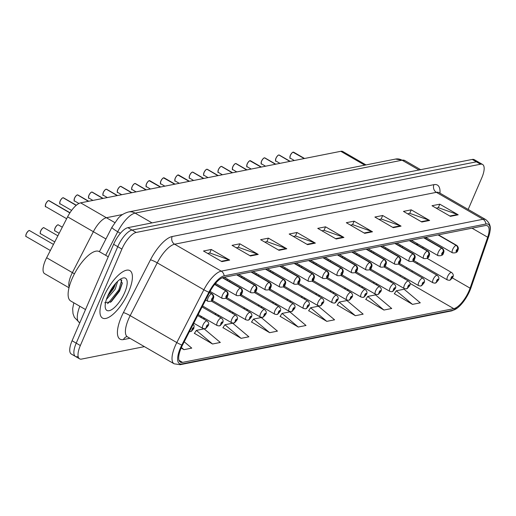 <?xml version="1.0" encoding="UTF-8"?>
<svg xmlns="http://www.w3.org/2000/svg" width="516" height="516" viewBox="0 0 516 516"><rect width="100%" height="100%" fill="white"/><g stroke="black" fill="none" stroke-linecap="round" stroke-linejoin="round"><path stroke-width="0.77" d="M69.002 287.76L44.615 273.673A17.118 6.276 -60 0 1 46.633 257.748L67.609 216.83A17.118 6.276 -60 0 1 80.644 202.852L340.792 151.304A17.118 6.276 -60 0 1 342.863 151.549L366.005 164.92M74.452 273.815L72.382 272.622A17.118 6.276 -60 0 0 69.176 287.057A17.118 6.276 -60 0 1 72.382 272.622L93.357 231.697A17.118 6.276 -60 0 1 106.393 217.72L122.576 214.514L106.393 217.72L80.644 202.852M388.116 249.634A4.283 1.567 120 0 0 388.251 249.215M386.007 247.925A4.283 1.567 120 0 0 385.284 248.783M373.732 252.485A4.283 1.567 120 0 0 373.861 252.066M371.623 250.776A4.283 1.567 120 0 0 370.894 251.634M359.342 255.336A4.283 1.567 120 0 0 359.478 254.917M357.233 253.627A4.283 1.567 120 0 0 356.511 254.485M344.959 258.187A4.283 1.567 120 0 0 345.088 257.768M342.85 256.478A4.283 1.567 120 0 0 342.121 257.336M330.569 261.038A4.283 1.567 120 0 0 330.704 260.619M328.46 259.329A4.283 1.567 120 0 0 327.737 260.187M316.185 263.889A4.283 1.567 120 0 0 316.314 263.47M314.076 262.18A4.283 1.567 120 0 0 313.347 263.037M301.796 266.733A4.283 1.567 120 0 0 301.931 266.32M299.686 265.031A4.283 1.567 120 0 0 298.964 265.888M287.412 269.584A4.283 1.567 120 0 0 287.541 269.171M285.303 267.881A4.283 1.567 120 0 0 284.574 268.739M273.022 272.435A4.283 1.567 120 0 0 273.158 272.022M270.913 270.732A4.283 1.567 120 0 0 270.19 271.59M258.639 275.286A4.283 1.567 120 0 0 258.768 274.873M256.529 273.583A4.283 1.567 120 0 0 255.801 274.441M244.249 278.137A4.283 1.567 120 0 0 244.384 277.724M242.139 276.434A4.283 1.567 120 0 0 241.417 277.286M229.865 280.988A4.283 1.567 120 0 0 229.994 280.575M227.756 279.285A4.283 1.567 120 0 0 227.027 280.136M215.475 283.839A4.283 1.567 120 0 0 215.611 283.426M402.506 246.783A4.283 1.567 120 0 0 402.635 246.371M400.397 245.074A4.283 1.567 120 0 0 399.674 245.932M46.633 257.748L72.382 272.622L93.357 231.697A17.118 6.276 -60 0 1 106.393 217.72L114.758 222.551M416.676 244.59L417.044 243.526M128.652 291.85A27.393 10.036 120 0 0 129.884 270.603A27.393 10.036 120 0 0 103.716 296.79A27.393 10.036 120 0 0 102.484 318.037A27.393 10.036 120 0 0 128.652 291.85A27.393 10.036 120 0 0 129.884 270.603A27.393 10.036 120 0 0 103.716 296.79A27.393 10.036 120 0 0 102.484 318.037A27.393 10.036 120 0 0 128.652 291.85M469.012 290.921A18.26 6.695 -60 0 1 453.777 308.645L182.561 362.387A18.26 6.695 -60 0 1 180.348 362.122A18.26 6.695 -60 0 1 182.503 345.139L209.56 292.346A18.26 6.695 -60 0 1 223.467 277.44L485.233 225.569A18.26 6.695 -60 0 1 487.439 225.834A18.26 6.695 -60 0 1 487.691 237.237L470.089 288.154A18.26 6.695 -60 0 1 469.012 290.921M469.818 290.76A20.034 7.34 120 0 0 470.998 287.728L488.607 236.805A20.034 7.34 120 0 0 490.019 231.116A20.034 7.34 120 0 0 485.904 224.009L224.138 275.879A20.034 7.34 120 0 0 208.883 292.237L181.825 345.023A20.034 7.34 120 0 0 181.884 363.948L453.106 310.206A20.034 7.34 120 0 0 457.428 307.975A20.034 7.34 120 0 0 469.818 290.76M468.18 209.438L481.821 177.749A17.118 6.276 120 0 0 482.595 164.469L478.461 162.076A17.118 6.276 120 0 0 476.391 161.824L132.038 230.059A17.118 6.276 120 0 0 117.758 246.674L76.213 343.153A17.118 6.276 120 0 0 75.439 356.433A17.118 6.276 120 0 0 77.51 356.679M194.429 333.323L212.528 344.004L220.319 342.456L204.123 328.853L196.338 330.401L194.319 333.484M222.996 327.66L241.095 338.341L248.886 336.8L232.69 323.197L224.899 324.738L222.886 327.828M251.556 322.003L269.662 332.685L277.453 331.137L261.257 317.534L253.466 319.082L251.453 322.165M394.385 293.701L412.49 304.382L420.282 302.834L404.086 289.231L396.294 290.779L394.282 293.862M365.825 299.357L383.923 310.039L391.715 308.497L375.519 294.894L367.727 296.436L365.715 299.525M337.258 305.02L355.356 315.702L363.148 314.154L346.952 300.557L339.167 302.099L337.148 305.182M308.691 310.684L326.789 321.358L334.581 319.817L318.391 306.214L310.6 307.755L308.581 310.845M280.124 316.34L298.229 327.021L306.014 325.48L289.824 311.877L282.033 313.418L280.02 316.502M482.595 164.469A17.118 6.276 120 0 0 480.525 164.217L136.179 232.452A17.118 6.276 120 0 0 121.899 249.067L80.348 345.539A17.118 6.276 120 0 0 79.574 358.82A17.118 6.276 120 0 0 81.644 359.072L144.409 346.636M279.008 250.312L260.619 239.688L268.404 238.14L286.799 248.764L279.008 250.312M250.441 255.968L232.052 245.345L239.843 243.804L258.232 254.427L250.441 255.968M221.874 261.631L203.485 251.008L211.276 249.467L229.665 260.083L221.874 261.631M364.702 233.329L346.313 222.706L354.105 221.164L372.494 231.787L364.702 233.329M393.269 227.666L374.88 217.043L382.672 215.501L401.061 226.124L393.269 227.666M421.836 222.009L403.447 211.386L411.233 209.844L429.628 220.461L421.836 222.009M450.404 216.346L432.008 205.723L439.8 204.181L458.195 214.804L450.404 216.346M307.575 244.649L289.179 234.025L296.971 232.484L315.366 243.107L307.575 244.649M336.135 238.985L317.746 228.369L325.538 226.821L343.927 237.444L336.135 238.985M181.142 348.029L183.96 349.661L191.752 348.119L184.218 341.792M325.538 226.821L324.016 230.368M321.926 230.781L324.138 230.342L343.263 237.134A4.567 4.044 78.8 0 1 343.927 237.444M296.971 232.484L295.449 236.025M293.359 236.438L295.571 235.999L314.695 242.797A4.567 4.044 78.8 0 1 315.366 243.107M439.8 204.181L438.278 207.722M436.188 208.135L438.4 207.696L457.524 214.495A4.567 4.044 78.8 0 1 458.195 214.804M411.233 209.844L409.71 213.385M407.621 213.798L409.839 213.36L428.964 220.158A4.567 4.044 78.8 0 1 429.628 220.461M382.672 215.501L381.143 219.042M379.06 219.461L381.272 219.023L400.397 225.815A4.567 4.044 78.8 0 1 401.061 226.124M354.105 221.164L352.576 224.705M350.493 225.118L352.705 224.679L371.83 231.478A4.567 4.044 78.8 0 1 372.494 231.787M211.276 249.467L209.748 253.008M207.664 253.421L209.877 252.982L229.001 259.78A4.567 4.044 78.8 0 1 229.665 260.083M239.843 243.804L238.315 247.345M236.231 247.757L238.444 247.319L257.568 254.117A4.567 4.044 78.8 0 1 258.232 254.427M268.404 238.14L266.882 241.688M264.792 242.101L267.011 241.662L286.135 248.46A4.567 4.044 78.8 0 1 286.799 248.764M298.229 327.021L282.033 313.418M326.789 321.358L310.6 307.755M355.356 315.702L339.167 302.099M383.923 310.039L367.727 296.436M412.49 304.382L396.294 290.779M269.662 332.685L253.466 319.082M241.095 338.341L224.899 324.738M212.528 344.004L196.338 330.401M183.96 349.661L181.374 347.487M474.32 159.683A17.118 6.276 120 0 0 472.25 159.438L127.904 227.666A17.118 6.276 120 0 0 113.623 244.287L72.072 340.76A17.118 6.276 120 0 0 71.298 354.041L75.439 356.433A17.118 6.276 120 0 1 76.213 343.153L117.758 246.674A17.118 6.276 120 0 1 132.038 230.059L476.391 161.824A17.118 6.276 120 0 1 478.461 162.076L474.32 159.683M449.513 280.285A2.851 2.49 -105.3 0 0 449.739 280.233A2.851 2.49 -105.3 0 0 451.287 278.808A1.425 0.522 120 0 0 452.448 277.434A1.425 0.522 120 0 0 452.339 276.305A1.425 0.522 120 0 0 451.152 277.685A1.425 0.522 120 0 0 451.229 278.821L452.087 277.066L451.287 278.808M451.229 278.821A2.851 2.561 83.3 0 1 449.268 280.323L447.359 279.936A4.283 1.567 -60 0 1 447.553 276.621A4.283 1.567 -60 0 1 451.642 272.525C453.383 274.048 453.757 275.615 452.771 277.234L449.739 280.233M293.243 152.123L293.649 152.194A3.425 1.258 120 0 0 293.301 152.136L293.172 152.168M290.334 155.406A3.309 1.213 -60 0 1 293.011 152.214L304.221 158.547M438.045 234.922L456.131 245.371A2.851 2.49 74.7 0 1 457.408 249.196A1.425 0.522 120 0 0 456.247 250.576A1.425 0.522 120 0 0 456.357 251.698A1.425 0.522 120 0 0 457.544 250.318A1.425 0.522 120 0 0 457.466 249.183L456.608 250.937L457.408 249.196M457.466 249.183A2.851 2.561 -96.7 0 0 456.305 245.332A4.283 1.567 -60 0 1 456.737 245.41L438.439 234.845M438.213 234.89L456.305 245.332M293.301 152.136L304.356 158.522M435.13 283.136A2.851 2.49 -105.3 0 0 435.349 283.084A2.851 2.49 -105.3 0 0 436.897 281.659A1.425 0.522 120 0 0 438.058 280.285A1.425 0.522 120 0 0 437.955 279.156A1.425 0.522 120 0 0 436.762 280.536A1.425 0.522 120 0 0 436.846 281.671L437.697 279.917L436.897 281.659M436.846 281.671A2.851 2.561 83.3 0 1 434.878 283.174L432.969 282.787A4.283 1.567 -60 0 1 433.163 279.466A4.283 1.567 -60 0 1 437.252 275.376C439 276.899 439.374 278.466 438.381 280.085L435.349 283.084M420.74 285.987A2.851 2.49 -105.3 0 0 420.966 285.935A2.851 2.49 -105.3 0 0 422.514 284.51A1.425 0.522 120 0 0 423.675 283.136A1.425 0.522 120 0 0 423.565 282.007A1.425 0.522 120 0 0 422.378 283.387A1.425 0.522 120 0 0 422.456 284.522L423.313 282.768L422.514 284.51M422.456 284.522A2.851 2.561 83.3 0 1 420.495 286.025L418.586 285.638A4.283 1.567 -60 0 1 418.779 282.317A4.283 1.567 -60 0 1 422.868 278.227C424.61 279.749 424.984 281.317 423.997 282.936L420.966 285.935M406.356 288.837A2.851 2.49 -105.3 0 0 406.576 288.786A2.851 2.49 -105.3 0 0 408.124 287.36A1.425 0.522 120 0 0 409.285 285.987A1.425 0.522 120 0 0 409.182 284.858A1.425 0.522 120 0 0 407.988 286.238A1.425 0.522 120 0 0 408.072 287.373L408.924 285.619L408.124 287.36M408.072 287.373A2.851 2.561 83.3 0 1 406.105 288.876L404.196 288.489A4.283 1.567 -60 0 1 404.389 285.167A4.283 1.567 -60 0 1 408.478 281.078C410.226 282.6 410.601 284.168 409.607 285.787L406.576 288.786M391.967 291.688A2.851 2.49 -105.3 0 0 392.192 291.637A2.851 2.49 -105.3 0 0 393.74 290.211A1.425 0.522 120 0 0 394.901 288.837A1.425 0.522 120 0 0 394.792 287.709A1.425 0.522 120 0 0 393.605 289.089A1.425 0.522 120 0 0 393.682 290.224L394.54 288.47L393.74 290.211M393.682 290.224A2.851 2.561 83.3 0 1 391.721 291.727L389.812 291.34A4.283 1.567 -60 0 1 390.006 288.018A4.283 1.567 -60 0 1 394.095 283.929C395.837 285.451 396.211 287.019 395.224 288.637L392.192 291.637M278.853 154.974L279.259 155.045A3.425 1.258 120 0 0 278.911 154.987L289.831 161.398M423.655 237.773L441.748 248.222A2.851 2.49 74.7 0 1 443.025 252.047A1.425 0.522 120 0 0 441.864 253.427A1.425 0.522 120 0 0 441.967 254.549A1.425 0.522 120 0 0 443.16 253.169A1.425 0.522 120 0 0 443.076 252.034L442.225 253.788L443.025 252.047M443.076 252.034A2.851 2.561 -96.7 0 0 441.915 248.183A4.283 1.567 -60 0 1 442.354 248.26L424.055 237.695M423.83 237.741L441.915 248.183M278.911 154.987L289.966 161.373M275.95 158.257A3.309 1.213 -60 0 1 278.627 155.064L278.775 155.013A3.425 1.258 120 0 0 275.989 158.322A3.425 1.258 120 0 0 275.834 160.979C275.396 161.689 275.428 160.786 275.937 158.264C276.976 156.296 277.898 155.213 278.704 155M264.469 157.825L264.876 157.896A3.425 1.258 120 0 0 264.527 157.838L275.447 164.249M409.272 240.624L427.358 251.073A2.851 2.49 74.7 0 1 428.635 254.898A1.425 0.522 120 0 0 427.474 256.278A1.425 0.522 120 0 0 427.583 257.4A1.425 0.522 120 0 0 428.77 256.02A1.425 0.522 120 0 0 428.693 254.885L427.835 256.639L428.635 254.898M428.693 254.885A2.851 2.561 -96.7 0 0 427.532 251.034A4.283 1.567 -60 0 1 427.964 251.111L409.665 240.546M409.44 240.591L427.532 251.034M264.527 157.838L275.583 164.223M264.257 157.909L264.392 157.864A3.425 1.258 120 0 0 261.599 161.173A3.425 1.258 120 0 0 261.451 163.83C261.012 164.54 261.044 163.636 261.548 161.115A3.309 1.213 -60 0 1 264.237 157.915M250.079 160.676L250.486 160.747A3.425 1.258 120 0 0 250.137 160.689L250.008 160.721M249.873 160.76L261.057 167.1M394.882 243.475L412.974 253.924A2.851 2.49 74.7 0 1 414.251 257.748A1.425 0.522 120 0 0 413.09 259.129A1.425 0.522 120 0 0 413.193 260.251A1.425 0.522 120 0 0 414.387 258.871A1.425 0.522 120 0 0 414.303 257.736L413.451 259.49L414.251 257.748M414.303 257.736A2.851 2.561 -96.7 0 0 413.142 253.885A4.283 1.567 -60 0 1 413.58 253.962L395.282 243.397M395.056 243.436L413.142 253.885M250.137 160.689L261.193 167.074M108.237 256.781L99.285 251.608A28.535 10.455 120 0 0 72.027 278.885A28.535 10.455 120 0 0 70.744 301.022L85.514 309.555M117.661 281.336L115.191 289.192L106.386 299.512M115.868 283.149L113.733 288.347L107.438 296.655M124.653 292.643A18.608 6.818 120 0 0 122.415 278.169A18.608 6.818 120 0 0 107.715 295.997A18.608 6.818 120 0 0 105.303 307.788A18.608 6.818 120 0 0 113.275 308.529A18.608 6.818 120 0 0 124.653 292.643M104.748 302.737L111.275 301.712L119.557 291.127L122.221 283.516L120.512 279.104M121.802 279.891L118.803 289.895L108.476 302.918L107.444 303.66M112.514 287.386L109.727 291.888M122.298 282.852L119.531 290.315L110.424 302.337M114.965 284.181L113.694 286.941L107.889 295.603M377.583 294.539A2.851 2.49 -105.3 0 0 377.802 294.488A2.851 2.49 -105.3 0 0 379.35 293.062A1.425 0.522 120 0 0 380.511 291.682A1.425 0.522 120 0 0 380.408 290.56A1.425 0.522 120 0 0 379.215 291.94A1.425 0.522 120 0 0 379.299 293.075L380.15 291.321L379.35 293.062M379.299 293.075A2.851 2.561 83.3 0 1 377.331 294.578L375.422 294.191A4.283 1.567 -60 0 1 375.616 290.869A4.283 1.567 -60 0 1 379.705 286.78C381.453 288.302 381.827 289.869 380.834 291.488L377.802 294.488M363.193 297.384A2.851 2.49 -105.3 0 0 363.419 297.339A2.851 2.49 -105.3 0 0 364.967 295.913A1.425 0.522 120 0 0 366.128 294.533A1.425 0.522 120 0 0 366.018 293.411A1.425 0.522 120 0 0 364.831 294.791A1.425 0.522 120 0 0 364.909 295.926L365.767 294.172L364.967 295.913M364.909 295.926A2.851 2.561 83.3 0 1 362.948 297.429L361.039 297.042A4.283 1.567 -60 0 1 361.232 293.72A4.283 1.567 -60 0 1 365.322 289.631C367.063 291.153 367.437 292.72 366.45 294.339L363.419 297.339M348.81 300.235A2.851 2.49 -105.3 0 0 349.029 300.189A2.851 2.49 -105.3 0 0 350.577 298.764A1.425 0.522 120 0 0 351.738 297.384A1.425 0.522 120 0 0 351.635 296.261A1.425 0.522 120 0 0 350.441 297.642A1.425 0.522 120 0 0 350.525 298.777L351.377 297.023L350.577 298.764M350.525 298.777A2.851 2.561 83.3 0 1 348.558 300.28L346.649 299.893A4.283 1.567 -60 0 1 346.842 296.571A4.283 1.567 -60 0 1 350.932 292.482C352.68 294.004 353.054 295.571 352.06 297.19L349.029 300.189M235.696 163.527L236.102 163.598A3.425 1.258 120 0 0 235.754 163.54L246.674 169.951M380.498 246.326L398.584 256.775A2.851 2.49 74.7 0 1 399.861 260.599A1.425 0.522 120 0 0 398.7 261.98A1.425 0.522 120 0 0 398.81 263.102A1.425 0.522 120 0 0 399.997 261.722A1.425 0.522 120 0 0 399.919 260.586L399.062 262.341L399.861 260.599M399.919 260.586A2.851 2.561 -96.7 0 0 398.758 256.736A4.283 1.567 -60 0 1 399.19 256.813L380.892 246.248M380.666 246.287L398.758 256.736M235.754 163.54L246.809 169.925M235.483 163.611L235.619 163.566A3.425 1.258 120 0 0 232.826 166.874A3.425 1.258 120 0 0 232.677 169.532C232.239 170.241 232.271 169.338 232.774 166.816C233.812 164.849 234.735 163.766 235.548 163.553M221.306 166.378L221.712 166.449A3.425 1.258 120 0 0 221.364 166.391L232.284 172.802M366.108 249.176L384.201 259.625A2.851 2.49 74.7 0 1 385.478 263.45A1.425 0.522 120 0 0 384.317 264.831A1.425 0.522 120 0 0 384.42 265.953A1.425 0.522 120 0 0 385.613 264.573A1.425 0.522 120 0 0 385.529 263.437L385.188 264.192M385.529 263.437A2.851 2.561 -96.7 0 0 384.368 259.587A4.283 1.567 -60 0 1 384.807 259.664L366.508 249.093M366.283 249.138L384.368 259.587M385.168 264.198L385.478 263.45M221.364 166.391L232.419 172.776M221.1 166.462L221.229 166.416A3.425 1.258 120 0 0 218.442 169.725A3.425 1.258 120 0 0 218.287 172.376C217.849 173.092 217.881 172.189 218.391 169.667A3.309 1.213 -60 0 1 221.08 166.468M206.922 169.229L207.329 169.3A3.425 1.258 120 0 0 206.98 169.242L217.9 175.653M351.725 252.027L369.811 262.476A2.851 2.49 74.7 0 1 371.088 266.301A1.425 0.522 120 0 0 369.927 267.675A1.425 0.522 120 0 0 370.037 268.804A1.425 0.522 120 0 0 371.223 267.423A1.425 0.522 120 0 0 371.146 266.288L370.288 268.043L371.088 266.301M371.146 266.288A2.851 2.561 -96.7 0 0 369.985 262.438A4.283 1.567 -60 0 1 370.417 262.515L352.118 251.943M351.893 251.989L369.985 262.438M206.98 169.242L218.036 175.627M206.71 169.312L206.845 169.267A3.425 1.258 120 0 0 204.052 172.576A3.425 1.258 120 0 0 203.904 175.227C203.465 175.943 203.498 175.04 204.001 172.518A3.309 1.213 -60 0 1 206.69 169.319M334.42 303.085A2.851 2.49 -105.3 0 0 334.645 303.04A2.851 2.49 -105.3 0 0 336.193 301.615A1.425 0.522 120 0 0 337.354 300.235A1.425 0.522 120 0 0 337.245 299.112A1.425 0.522 120 0 0 336.058 300.493A1.425 0.522 120 0 0 336.135 301.628L336.993 299.873L336.193 301.615M336.135 301.628A2.851 2.561 83.3 0 1 334.168 303.131L332.265 302.744A4.283 1.567 -60 0 1 332.459 299.422A4.283 1.567 -60 0 1 336.548 295.333C338.29 296.855 338.664 298.422 337.677 300.041L334.645 303.04M320.036 305.936A2.851 2.49 -105.3 0 0 320.255 305.891A2.851 2.49 -105.3 0 0 321.803 304.466A1.425 0.522 120 0 0 322.964 303.085A1.425 0.522 120 0 0 322.861 301.963A1.425 0.522 120 0 0 321.668 303.344A1.425 0.522 120 0 0 321.752 304.479L322.603 302.724L321.803 304.466M321.752 304.479A2.851 2.561 83.3 0 1 319.785 305.982L317.875 305.595A4.283 1.567 -60 0 1 318.069 302.273A4.283 1.567 -60 0 1 322.158 298.184C323.906 299.706 324.28 301.273 323.287 302.892L320.255 305.891M305.646 308.787A2.851 2.49 -105.3 0 0 305.872 308.742A2.851 2.49 -105.3 0 0 307.42 307.317A1.425 0.522 120 0 0 308.581 305.936A1.425 0.522 120 0 0 308.471 304.814A1.425 0.522 120 0 0 307.284 306.194A1.425 0.522 120 0 0 307.362 307.33L308.22 305.575L307.42 307.317M307.362 307.33A2.851 2.561 83.3 0 1 305.395 308.832L303.492 308.445A4.283 1.567 -60 0 1 303.685 305.124A4.283 1.567 -60 0 1 307.775 301.034C309.516 302.557 309.89 304.124 308.903 305.736L305.872 308.742M291.263 311.638A2.851 2.49 -105.3 0 0 291.482 311.593A2.851 2.49 -105.3 0 0 293.03 310.168A1.425 0.522 120 0 0 294.191 308.787A1.425 0.522 120 0 0 294.088 307.665A1.425 0.522 120 0 0 292.895 309.045A1.425 0.522 120 0 0 292.978 310.18L293.83 308.426L293.03 310.168M292.978 310.18A2.851 2.561 83.3 0 1 291.011 311.683L289.102 311.296A4.283 1.567 -60 0 1 289.295 307.975A4.283 1.567 -60 0 1 293.385 303.885C295.133 305.408 295.507 306.975 294.513 308.587L291.482 311.593M276.873 314.489A2.851 2.49 -105.3 0 0 277.098 314.444A2.851 2.49 -105.3 0 0 278.646 313.019A1.425 0.522 120 0 0 279.807 311.638A1.425 0.522 120 0 0 279.698 310.516A1.425 0.522 120 0 0 278.511 311.896A1.425 0.522 120 0 0 278.588 313.031L279.446 311.277L278.646 313.019M278.588 313.031A2.851 2.561 83.3 0 1 276.621 314.534L274.718 314.147A4.283 1.567 -60 0 1 274.912 310.825A4.283 1.567 -60 0 1 279.001 306.736C280.743 308.252 281.117 309.826 280.13 311.438L277.098 314.444M192.532 172.08L192.939 172.15A3.425 1.258 120 0 0 192.591 172.092L203.51 178.504M337.335 254.878L355.427 265.327A2.851 2.49 74.7 0 1 356.704 269.152A1.425 0.522 120 0 0 355.543 270.526A1.425 0.522 120 0 0 355.647 271.655A1.425 0.522 120 0 0 356.84 270.274A1.425 0.522 120 0 0 356.756 269.139L356.414 269.894M356.756 269.139A2.851 2.561 -96.7 0 0 355.595 265.288A4.283 1.567 -60 0 1 356.034 265.366L337.735 254.794M337.509 254.84L355.595 265.288M356.395 269.9L356.704 269.152M192.591 172.092L203.646 178.478M192.326 172.163L192.455 172.118A3.425 1.258 120 0 0 189.669 175.427A3.425 1.258 120 0 0 189.514 178.078C189.075 178.794 189.108 177.891 189.617 175.369A3.309 1.213 -60 0 1 192.307 172.17M178.149 174.93L178.555 175.001A3.425 1.258 120 0 0 178.207 174.943L178.078 174.976M174.827 180.374A3.309 1.213 -60 0 1 175.24 178.214A3.309 1.213 -60 0 1 177.917 175.021L189.127 181.355M322.952 257.729L341.037 268.178A2.851 2.49 74.7 0 1 342.314 272.003A1.425 0.522 120 0 0 341.153 273.377A1.425 0.522 120 0 0 341.263 274.506A1.425 0.522 120 0 0 342.45 273.125A1.425 0.522 120 0 0 342.372 271.99L342.031 272.745M342.372 271.99A2.851 2.561 -96.7 0 0 341.211 268.139A4.283 1.567 -60 0 1 341.644 268.217L323.345 257.645M323.119 257.69L341.211 268.139M342.005 272.751L342.314 272.003M178.207 174.943L189.262 181.329M163.759 177.781L164.165 177.852A3.425 1.258 120 0 0 163.817 177.794L163.688 177.827M160.437 183.225A3.309 1.213 -60 0 1 160.857 181.064A3.309 1.213 -60 0 1 163.533 177.872L174.737 184.206M308.562 260.58L326.654 271.029A2.851 2.49 74.7 0 1 327.931 274.854A1.425 0.522 120 0 0 326.763 276.228A1.425 0.522 120 0 0 326.873 277.356A1.425 0.522 120 0 0 328.066 275.976A1.425 0.522 120 0 0 327.983 274.841L327.131 276.595L327.931 274.854M327.983 274.841A2.851 2.561 -96.7 0 0 326.822 270.99A4.283 1.567 -60 0 1 327.26 271.068L308.961 260.496M308.736 260.541L326.822 270.99M163.817 177.794L174.872 184.18M149.376 180.632L149.782 180.703A3.425 1.258 120 0 0 149.434 180.645L149.305 180.677M146.467 183.915A3.309 1.213 -60 0 1 149.143 180.723L160.353 187.056M294.178 263.431L312.264 273.873A2.851 2.49 74.7 0 1 313.541 277.705A1.425 0.522 120 0 0 312.38 279.079A1.425 0.522 120 0 0 312.49 280.207A1.425 0.522 120 0 0 313.676 278.827A1.425 0.522 120 0 0 313.599 277.692L312.741 279.446L313.541 277.705M313.599 277.692A2.851 2.561 -96.7 0 0 312.438 273.841A4.283 1.567 -60 0 1 312.87 273.919L294.572 263.347M294.346 263.392L312.438 273.841M149.434 180.645L160.489 187.031M134.986 183.483L135.392 183.554A3.425 1.258 120 0 0 135.044 183.496L145.964 189.907M279.788 266.282L297.88 276.724A2.851 2.49 74.7 0 1 299.157 280.556A1.425 0.522 120 0 0 297.99 281.93A1.425 0.522 120 0 0 298.1 283.058A1.425 0.522 120 0 0 299.293 281.671A1.425 0.522 120 0 0 299.209 280.543L298.358 282.297L299.157 280.556M299.209 280.543A2.851 2.561 -96.7 0 0 298.048 276.692A4.283 1.567 -60 0 1 298.487 276.77L280.188 266.198M279.962 266.243L298.048 276.692M135.044 183.496L146.099 189.882M131.664 188.927A3.309 1.213 -60 0 1 132.083 186.766A3.309 1.213 -60 0 1 134.76 183.573L134.908 183.522A3.425 1.258 120 0 0 132.122 186.831A3.425 1.258 120 0 0 131.967 189.482C131.528 190.198 131.561 189.295 132.07 186.773C133.102 184.805 134.031 183.722 134.837 183.509M262.489 317.34A2.851 2.49 -105.3 0 0 262.709 317.295A2.851 2.49 -105.3 0 0 264.257 315.869A1.425 0.522 120 0 0 265.418 314.489A1.425 0.522 120 0 0 265.314 313.36A1.425 0.522 120 0 0 264.121 314.747A1.425 0.522 120 0 0 264.205 315.882L265.056 314.128L264.257 315.869M264.205 315.882A2.851 2.561 83.3 0 1 262.238 317.385L260.328 316.998A4.283 1.567 -60 0 1 260.522 313.676A4.283 1.567 -60 0 1 264.611 309.587C266.359 311.103 266.733 312.677 265.74 314.289L262.709 317.295M248.099 320.191A2.851 2.49 -105.3 0 0 248.325 320.146A2.851 2.49 -105.3 0 0 249.873 318.72A1.425 0.522 120 0 0 251.034 317.34A1.425 0.522 120 0 0 250.924 316.211A1.425 0.522 120 0 0 249.738 317.598A1.425 0.522 120 0 0 249.815 318.733L250.666 316.979L249.873 318.72M249.815 318.733A2.851 2.561 83.3 0 1 247.848 320.236L245.945 319.849A4.283 1.567 -60 0 1 246.138 316.527A4.283 1.567 -60 0 1 250.228 312.438C251.969 313.954 252.343 315.528 251.357 317.14L248.325 320.146M233.716 323.042A2.851 2.49 -105.3 0 0 233.935 322.997A2.851 2.49 -105.3 0 0 235.483 321.571A1.425 0.522 120 0 0 236.644 320.191A1.425 0.522 120 0 0 236.541 319.062A1.425 0.522 120 0 0 235.348 320.449A1.425 0.522 120 0 0 235.431 321.584L236.283 319.83L235.483 321.571M235.431 321.584A2.851 2.561 83.3 0 1 233.464 323.087L231.555 322.7A4.283 1.567 -60 0 1 231.749 319.378A4.283 1.567 -60 0 1 235.838 315.289C237.586 316.805 237.96 318.378 236.967 319.991L233.935 322.997M219.326 325.893A2.851 2.49 -105.3 0 0 219.552 325.848A2.851 2.49 -105.3 0 0 221.1 324.422A1.425 0.522 120 0 0 222.261 323.042A1.425 0.522 120 0 0 222.151 321.913A1.425 0.522 120 0 0 220.964 323.3A1.425 0.522 120 0 0 221.041 324.435L221.893 322.681L221.1 324.422M221.041 324.435A2.851 2.561 83.3 0 1 219.074 325.938L217.172 325.551A4.283 1.567 -60 0 1 217.365 322.229A4.283 1.567 -60 0 1 221.454 318.14C223.196 319.656 223.57 321.229 222.583 322.842L219.552 325.848M204.942 328.744A2.851 2.49 -105.3 0 0 205.162 328.698A2.851 2.49 -105.3 0 0 206.71 327.273A1.425 0.522 120 0 0 207.871 325.893A1.425 0.522 120 0 0 207.767 324.764A1.425 0.522 120 0 0 206.574 326.151A1.425 0.522 120 0 0 206.658 327.286L207.509 325.531L206.71 327.273M206.658 327.286A2.851 2.561 83.3 0 1 204.691 328.789L202.782 328.402A4.283 1.567 -60 0 1 202.975 325.08A4.283 1.567 -60 0 1 207.064 320.991C208.812 322.506 209.186 324.08 208.193 325.693L205.162 328.698M190.552 331.595A2.851 2.49 -105.3 0 0 190.778 331.549A2.851 2.49 -105.3 0 0 192.326 330.124A1.425 0.522 120 0 0 193.487 328.744A1.425 0.522 120 0 0 193.377 327.615A1.425 0.522 120 0 0 192.191 329.002A1.425 0.522 120 0 0 192.268 330.137L193.119 328.382L192.326 330.124M192.268 330.137A2.851 2.561 83.3 0 1 190.301 331.64L189.43 331.62M120.602 186.334L121.008 186.405A3.425 1.258 120 0 0 120.66 186.347L131.58 192.758M265.405 269.126L283.49 279.575A2.851 2.49 74.7 0 1 284.767 283.407A1.425 0.522 120 0 0 283.606 284.78A1.425 0.522 120 0 0 283.716 285.909A1.425 0.522 120 0 0 284.903 284.522A1.425 0.522 120 0 0 284.826 283.394L283.968 285.148L284.767 283.407M284.826 283.394A2.851 2.561 -96.7 0 0 283.665 279.543A4.283 1.567 -60 0 1 284.097 279.62L265.798 269.049M265.572 269.094L283.665 279.543M120.66 186.347L131.715 192.732M120.389 186.418L120.525 186.373A3.425 1.258 120 0 0 117.732 189.682A3.425 1.258 120 0 0 117.577 192.333C117.145 193.049 117.177 192.145 117.68 189.624A3.309 1.213 -60 0 1 120.37 186.424M106.212 189.185L106.619 189.256A3.425 1.258 120 0 0 106.27 189.198L117.19 195.609M251.015 271.977L269.107 282.426A2.851 2.49 74.7 0 1 270.384 286.257A1.425 0.522 120 0 0 269.217 287.631A1.425 0.522 120 0 0 269.326 288.76A1.425 0.522 120 0 0 270.519 287.373A1.425 0.522 120 0 0 270.436 286.245L269.584 287.999L270.384 286.257M270.436 286.245A2.851 2.561 -96.7 0 0 269.275 282.394A4.283 1.567 -60 0 1 269.713 282.471L251.415 271.9M251.189 271.945L269.275 282.394M106.27 189.198L117.326 195.583M106.006 189.269L106.135 189.224A3.425 1.258 120 0 0 103.348 192.532A3.425 1.258 120 0 0 103.194 195.183C102.755 195.899 102.787 194.996 103.297 192.474A3.309 1.213 -60 0 1 105.986 189.275M91.829 192.036L92.235 192.107A3.425 1.258 120 0 0 91.887 192.049L102.807 198.46M236.631 274.828L254.717 285.277A2.851 2.49 74.7 0 1 255.994 289.108A1.425 0.522 120 0 0 254.833 290.482A1.425 0.522 120 0 0 254.943 291.611A1.425 0.522 120 0 0 256.13 290.224A1.425 0.522 120 0 0 256.052 289.095L255.194 290.85L255.994 289.108M256.052 289.095A2.851 2.561 -96.7 0 0 254.891 285.245A4.283 1.567 -60 0 1 255.323 285.322L237.025 274.751M236.799 274.796L254.891 285.245M91.887 192.049L102.942 198.434M91.616 192.12L91.751 192.075A3.425 1.258 120 0 0 88.958 195.377A3.425 1.258 120 0 0 88.804 198.034C88.371 198.75 88.404 197.847 88.907 195.325C89.945 193.358 90.868 192.275 91.68 192.062M77.439 194.887L77.845 194.958A3.425 1.258 120 0 0 77.497 194.9L88.417 201.311M222.39 277.763L240.333 288.128A2.851 2.49 74.7 0 1 241.611 291.959A1.425 0.522 120 0 0 240.443 293.333A1.425 0.522 120 0 0 240.553 294.462A1.425 0.522 120 0 0 241.746 293.075A1.425 0.522 120 0 0 241.662 291.946L241.32 292.701M241.662 291.946A2.851 2.561 -96.7 0 0 240.501 288.096A4.283 1.567 -60 0 1 240.94 288.173L222.712 277.647M222.525 277.711L240.501 288.096M241.301 292.707L241.611 291.959M77.497 194.9L88.552 201.285M77.232 194.971L77.361 194.925A3.425 1.258 120 0 0 74.575 198.228A3.425 1.258 120 0 0 74.42 200.885C73.981 201.601 74.014 200.698 74.523 198.176A3.309 1.213 -60 0 1 77.213 194.977M63.055 197.738L63.462 197.809A3.425 1.258 120 0 0 63.113 197.751L76.168 205.394M214.624 284.445L225.944 290.979A2.851 2.49 74.7 0 1 227.221 294.81A1.425 0.522 120 0 0 226.06 296.184A1.425 0.522 120 0 0 226.169 297.313A1.425 0.522 120 0 0 227.356 295.926A1.425 0.522 120 0 0 227.279 294.797L226.421 296.552L227.221 294.81M227.279 294.797A2.851 2.561 -96.7 0 0 226.118 290.947A4.283 1.567 -60 0 1 226.55 291.024L214.798 284.232M214.701 284.355L226.118 290.947M63.113 197.751L76.239 205.329M62.842 197.821L62.978 197.776A3.425 1.258 120 0 0 60.185 201.079A3.425 1.258 120 0 0 60.03 203.736C59.598 204.452 59.63 203.549 60.133 201.027A3.309 1.213 -60 0 1 62.823 197.828M48.665 200.589L49.072 200.66A3.425 1.258 120 0 0 48.723 200.595L69.86 212.915M209.431 292.604L211.56 293.83A2.851 2.49 74.7 0 1 212.837 297.661A1.425 0.522 120 0 0 211.67 299.035A1.425 0.522 120 0 0 211.779 300.164A1.425 0.522 120 0 0 212.973 298.777A1.425 0.522 120 0 0 212.889 297.648L212.547 298.403M212.889 297.648A2.851 2.561 -96.7 0 0 211.728 293.798A4.283 1.567 -60 0 1 212.166 293.875L209.548 292.366M209.483 292.501L211.728 293.798M212.528 298.409L212.837 297.661M48.723 200.595L69.912 212.837M48.459 200.672L48.588 200.627A3.425 1.258 120 0 0 45.801 203.93A3.425 1.258 120 0 0 45.647 206.587C45.208 207.303 45.24 206.4 45.75 203.878A3.309 1.213 -60 0 1 48.439 200.679M364.78 165.159L340.792 151.304M105.941 238.966L67.609 216.83M453.777 308.645L410.001 283.361M404.273 278.646A18.26 6.695 120 0 0 405.408 278.027M411.826 271.855A18.26 6.695 120 0 0 412.503 270.965M416.954 263.65A18.26 6.695 120 0 0 417.438 262.65M129.955 338.283L123.492 339.567A5.708 5.057 78.8 0 1 126.865 336.651M123.492 339.567A28.535 10.455 -60 0 1 121.325 317.017A28.535 10.455 -60 0 1 123.401 312.612L150.459 259.825A28.535 10.455 -60 0 1 172.189 236.528L433.956 184.657A28.535 10.455 -60 0 1 439.987 193.152M181.825 345.023A5.708 0.722 -152.9 0 1 176.801 342.566L130.18 315.637A22.827 8.366 120 0 0 128.523 319.159A22.827 8.366 120 0 0 127.491 336.864L126.981 336.625M224.138 275.879A5.708 5.057 -101.2 0 0 221.241 271.139L483.008 219.268A5.708 5.057 78.8 0 1 485.904 224.009M208.883 292.237A5.708 0.722 -152.9 0 1 203.859 289.773A22.827 8.366 -60 0 1 221.241 271.139L174.621 244.21A22.827 8.366 120 0 0 157.238 262.844L130.18 315.637A5.708 0.722 27.1 0 0 123.401 312.612M433.956 184.657A5.708 5.057 78.8 0 0 436.388 192.339L483.008 219.268A22.827 8.366 -60 0 1 485.769 219.597L439.148 192.674A22.827 8.366 120 0 0 436.388 192.339L174.621 244.21A5.708 5.057 78.8 0 1 172.189 236.528M181.884 363.948A5.708 5.057 78.8 0 1 180.149 364.696L174.111 363.793A22.827 8.366 -60 0 1 176.801 342.566L203.859 289.773L157.238 262.844A5.708 0.722 27.1 0 0 150.459 259.825M457.428 307.975L451.365 310.954A5.708 5.057 -101.2 0 0 453.106 310.206M80.348 345.539L72.072 340.76M480.525 164.217L472.25 159.438M136.179 232.452L127.904 227.666M121.899 249.067L113.623 244.287M182.561 362.387L179.013 360.342M203.136 318.72L204.781 318.398M217.526 315.869L219.171 315.547M231.91 313.019L233.555 312.696M246.3 310.168L247.944 309.845M260.683 307.317L262.328 306.994M275.073 304.466L276.718 304.143M289.457 301.615L291.101 301.292M303.847 298.764L305.491 298.442M318.23 295.913L319.875 295.591M332.62 293.062L334.265 292.74M347.004 290.211L348.648 289.889M361.393 287.36L363.038 287.038M375.777 284.51L377.422 284.187M390.167 281.659L391.812 281.336M470.089 288.154L452.409 277.943M487.691 237.237L472.03 228.188M422.72 248.08L423.088 247.016M425.932 238.779L426.3 237.715M335.574 238.663L343.263 237.134M364.135 233L371.83 231.478M392.702 227.343L400.397 225.815M421.269 221.68L428.964 220.158M449.836 216.017L457.524 214.495M307.007 244.32L314.695 242.797M278.44 249.983L286.135 248.46M249.873 255.639L257.568 254.117M221.306 261.302L229.001 259.78M395.533 159.07A11.41 10.114 78.8 0 1 402.08 160.212L135.108 213.114A22.827 8.366 120 0 0 117.725 231.749A11.41 1.438 -152.9 0 1 111.933 227.272L118.061 218.416C120.589 215.353 124.092 213.205 128.561 211.966L395.533 159.07L404.841 160.547A22.827 8.366 120 0 0 402.08 160.212L419.005 169.99M79.819 306.265A22.827 8.366 120 0 0 79.38 322.545L79.812 322.797M105.664 255.291L117.725 231.749L120.396 233.29M128.561 211.966A11.41 10.114 78.8 0 1 135.108 213.114L152.033 222.886M293.165 152.162A3.425 1.258 120 0 0 290.373 155.471A3.425 1.258 120 0 0 290.224 158.128C289.786 158.838 289.818 157.935 290.321 155.413C291.359 153.446 292.282 152.362 293.094 152.149M289.921 157.567A3.309 1.213 -60 0 1 290.327 155.432M425.7 237.366L452.455 252.821A4.283 1.567 -60 0 1 452.648 249.505A4.283 1.567 -60 0 1 456.131 245.371M275.531 160.418A3.309 1.213 -60 0 1 275.937 158.277M411.31 240.217L438.071 255.672A4.283 1.567 -60 0 1 438.265 252.356A4.283 1.567 -60 0 1 441.748 248.222M261.148 163.269A3.309 1.213 -60 0 1 261.56 161.108C262.586 159.147 263.508 158.064 264.321 157.851M396.927 243.068L423.681 258.522A4.283 1.567 -60 0 1 423.875 255.207A4.283 1.567 -60 0 1 427.358 251.073M250.002 160.715A3.425 1.258 120 0 0 247.216 164.024A3.425 1.258 120 0 0 247.061 166.681C246.622 167.39 246.654 166.487 247.164 163.965A3.309 1.213 -60 0 1 249.854 160.766M246.758 166.12A3.309 1.213 -60 0 1 247.177 163.959C248.196 161.998 249.125 160.915 249.931 160.702M382.537 245.919L409.298 261.373A4.283 1.567 -60 0 1 409.491 258.058A4.283 1.567 -60 0 1 412.974 253.924M232.374 168.971A3.309 1.213 -60 0 1 232.787 166.81A3.309 1.213 -60 0 1 235.464 163.617M368.153 248.77L394.908 264.224A4.283 1.567 -60 0 1 395.101 260.909A4.283 1.567 -60 0 1 398.584 256.775M217.984 171.822A3.309 1.213 -60 0 1 218.403 169.661C219.423 167.7 220.351 166.616 221.158 166.404M353.763 251.621L380.524 267.075A4.283 1.567 -60 0 1 380.718 263.76A4.283 1.567 -60 0 1 384.201 259.625M203.601 174.672A3.309 1.213 -60 0 1 204.007 172.531M339.38 254.472L366.134 269.926A4.283 1.567 -60 0 1 366.328 266.611A4.283 1.567 -60 0 1 369.811 262.476M189.211 177.523A3.309 1.213 -60 0 1 189.63 175.363C190.649 173.402 191.578 172.318 192.384 172.105M324.99 257.323L351.751 272.777A4.283 1.567 -60 0 1 351.944 269.455A4.283 1.567 -60 0 1 355.427 265.327M178.072 174.969A3.425 1.258 120 0 0 175.279 178.278A3.425 1.258 120 0 0 175.13 180.929C174.692 181.645 174.724 180.742 175.227 178.22C176.266 176.253 177.188 175.169 178.001 174.956M310.606 260.174L337.361 275.628A4.283 1.567 -60 0 1 337.554 272.306A4.283 1.567 -60 0 1 341.037 268.178M163.682 177.82A3.425 1.258 120 0 0 160.895 181.129A3.425 1.258 120 0 0 160.74 183.78C160.302 184.496 160.334 183.593 160.844 181.071C161.876 179.104 162.804 178.02 163.611 177.807M296.216 263.025L322.977 278.479A4.283 1.567 -60 0 1 323.171 275.157A4.283 1.567 -60 0 1 326.654 271.029M149.298 180.671A3.425 1.258 120 0 0 146.505 183.98A3.425 1.258 120 0 0 146.357 186.631C145.918 187.347 145.951 186.444 146.454 183.922C147.492 181.955 148.415 180.871 149.227 180.658M146.054 186.076A3.309 1.213 -60 0 1 146.46 183.935M281.833 265.875L308.587 281.33A4.283 1.567 -60 0 1 308.781 278.008A4.283 1.567 -60 0 1 312.264 273.873M267.443 268.726L294.204 284.181A4.283 1.567 -60 0 1 294.397 280.859A4.283 1.567 -60 0 1 297.88 276.724M55.038 228.143C57.521 223.88 58.463 224.841 58.36 224.924A3.425 1.258 120 0 0 55.089 228.195A3.425 1.258 120 0 0 54.935 230.852C54.451 231.194 54.483 230.291 55.038 228.143A3.309 1.213 -60 0 1 57.727 224.944M54.632 230.297A3.309 1.213 -60 0 1 55.038 228.156M43.976 227.775A3.425 1.258 120 0 0 40.706 231.045A3.425 1.258 120 0 0 40.551 233.703C40.061 234.045 40.093 233.142 40.648 230.994C43.138 226.73 44.079 227.691 43.976 227.775L57.882 235.806M40.661 230.981A3.309 1.213 -60 0 1 43.338 227.795M40.248 233.148A3.309 1.213 -60 0 1 40.654 231.007M26.264 233.845C28.748 229.581 29.689 230.542 29.586 230.626A3.425 1.258 120 0 0 26.316 233.896A3.425 1.258 120 0 0 26.161 236.554C25.677 236.896 25.71 235.993 26.264 233.845A3.309 1.213 -60 0 0 25.858 235.999M26.277 233.832A3.309 1.213 -60 0 1 28.954 230.639M117.28 191.778A3.309 1.213 -60 0 1 117.687 189.636C118.719 187.656 119.641 186.573 120.454 186.36M253.059 271.577L279.814 287.031A4.283 1.567 -60 0 1 280.007 283.71A4.283 1.567 -60 0 1 283.49 279.575M102.89 194.629A3.309 1.213 -60 0 1 103.31 192.468C104.329 190.507 105.258 189.424 106.064 189.211M238.669 274.428L265.43 289.882A4.283 1.567 -60 0 1 265.624 286.561A4.283 1.567 -60 0 1 269.107 282.426M88.507 197.48A3.309 1.213 -60 0 1 88.92 195.319A3.309 1.213 -60 0 1 91.596 192.126M224.286 277.279L251.04 292.733A4.283 1.567 -60 0 1 251.234 289.411A4.283 1.567 -60 0 1 254.717 285.277M74.117 200.331A3.309 1.213 -60 0 1 74.523 198.189C75.555 196.209 76.484 195.125 77.29 194.913M215.514 283.374L236.657 295.584A4.283 1.567 -60 0 1 236.85 292.262A4.283 1.567 -60 0 1 240.333 288.128M59.733 203.181A3.309 1.213 -60 0 1 60.146 201.021C61.172 199.06 62.094 197.976 62.907 197.763M210.064 291.385L222.267 298.435A4.283 1.567 -60 0 1 222.46 295.113A4.283 1.567 -60 0 1 225.944 290.979M45.343 206.032A3.309 1.213 -60 0 1 45.763 203.872C46.782 201.911 47.711 200.821 48.517 200.614M205.639 299.99L207.884 301.286A4.283 1.567 -60 0 1 208.077 297.964A4.283 1.567 -60 0 1 211.56 293.83M490.019 231.116C491.058 226.692 489.639 222.847 485.769 219.597M180.149 364.696L451.365 310.954M79.574 358.82L75.439 356.433M174.111 363.793L127.491 336.864M439.148 192.674L438.723 192.468M417.341 244.977L417.708 243.913M406.937 267.752L406.298 268.655M400.635 275.273L399.777 276.054M200.305 317.082L201.95 316.76M214.695 314.231L216.333 313.909M229.078 311.38L230.723 311.058M243.468 308.529L245.106 308.207M257.852 305.678L259.496 305.356M272.242 302.827L273.88 302.505M286.625 299.977L288.27 299.654M301.015 297.126L302.653 296.803M315.399 294.275L317.043 293.952M329.788 291.424L331.427 291.101M344.172 288.573L345.817 288.25M358.562 285.722L360.2 285.4M372.945 282.878L374.59 282.549M387.335 280.027L388.974 279.698M404.841 160.547L420.63 169.667M99.42 251.685L111.933 227.272M73.82 302.802L72.666 308.697L73.001 313.599L74.356 317.314L79.38 322.545M427.093 258.348L451.642 272.525M413.587 260.432L447.359 279.936M290.224 158.128L294.339 160.508M452.455 252.821C455.757 253.195 457.563 252.292 457.866 250.118C458.756 248.499 458.382 246.932 456.737 245.41M293.649 152.194L304.537 158.483M412.71 261.199L437.252 275.376M399.197 263.283L432.969 282.787M398.32 264.05L422.868 278.227M384.813 266.133L418.586 285.638M383.936 266.901L408.478 281.078M370.423 268.984L404.196 288.489M369.546 269.752L394.095 283.929M356.04 271.835L389.812 291.34M275.834 160.979L279.956 163.359M438.071 255.672C441.373 256.039 443.173 255.143 443.483 252.969C444.366 251.35 443.992 249.783 442.354 248.26M279.259 155.045L290.147 161.334M261.451 163.83L265.566 166.21M423.681 258.522C426.984 258.89 428.79 257.994 429.093 255.82C429.983 254.201 429.609 252.634 427.964 251.111M264.876 157.896L275.763 164.185M247.061 166.681L251.182 169.061M409.298 261.373C412.6 261.741 414.4 260.844 414.709 258.671C415.593 257.052 415.219 255.485 413.58 253.962M250.486 160.747L261.373 167.036M355.163 272.603L379.705 286.78M341.65 274.686L375.422 294.191M340.773 275.454L365.322 289.631M327.267 277.537L361.039 297.042M326.389 278.305L350.932 292.482M312.877 280.388L346.649 299.893M232.677 169.532L236.792 171.912M394.908 264.224C398.21 264.592 400.016 263.695 400.319 261.522C401.209 259.903 400.835 258.335 399.19 256.813M236.102 163.598L246.99 169.887M218.287 172.376L222.409 174.763M380.524 267.075C383.827 267.443 385.626 266.546 385.936 264.373C386.819 262.754 386.445 261.186 384.807 259.664M221.712 166.449L232.6 172.737M203.904 175.227L208.019 177.607M366.134 269.926C369.437 270.294 371.243 269.397 371.546 267.224C372.436 265.605 372.062 264.037 370.417 262.515M207.329 169.3L218.216 175.588M204.001 172.518C205.039 170.551 205.961 169.467 206.774 169.254M311.999 281.156L336.548 295.333M298.493 283.239L332.265 302.744M297.616 284.006L322.158 298.184M284.103 286.09L317.875 305.595M283.226 286.857L307.775 301.034M269.72 288.941L303.492 308.445M268.842 289.708L293.385 303.885M255.33 291.792L289.102 311.296M254.453 292.559L279.001 306.736M240.946 294.642L274.718 314.147M189.514 178.078L193.635 180.458M351.751 272.777C355.047 273.145 356.853 272.248 357.162 270.074C358.046 268.455 357.672 266.888 356.034 265.366M192.939 172.15L203.826 178.439M175.13 180.929L179.245 183.309M337.361 275.628C340.663 275.995 342.469 275.093 342.772 272.925C343.662 271.306 343.288 269.733 341.644 268.217M178.555 175.001L189.443 181.29M160.74 183.78L164.862 186.16M322.977 278.479C326.273 278.846 328.079 277.943 328.389 275.776C329.273 274.157 328.898 272.583 327.26 271.068M164.165 177.852L175.053 184.141M146.357 186.631L150.472 189.011M308.587 281.33C311.89 281.697 313.696 280.794 313.999 278.627C314.889 277.008 314.515 275.434 312.87 273.919M149.782 180.703L160.669 186.992M131.967 189.482L136.089 191.862M294.204 284.181C297.5 284.548 299.306 283.645 299.615 281.478C300.499 279.859 300.125 278.285 298.487 276.77M135.392 183.554L146.28 189.843M240.069 295.41L264.611 309.587M226.556 297.493L260.328 316.998M225.679 298.261L250.228 312.438M212.173 300.344L245.945 319.849M211.296 301.112L235.838 315.289M202.582 305.962L231.555 322.7M58.36 224.924L62.294 227.195M202.079 306.949L221.454 318.14M198.17 314.573L217.172 325.551M54.935 230.852L59.166 233.297M197.66 315.56L207.064 320.991M193.752 323.184L202.782 328.402M40.551 233.703L54.754 241.907M29.586 230.626L53.471 244.416M193.216 324.235L194.119 325.725L193.81 328.544L190.778 331.549M26.161 236.554L50.342 250.518M117.577 192.333L121.699 194.713M279.814 287.031C283.116 287.399 284.922 286.496 285.225 284.329C286.116 282.71 285.741 281.136 284.097 279.62M121.008 186.405L131.896 192.694M103.194 195.183L107.315 197.564M265.43 289.882C268.726 290.25 270.532 289.347 270.842 287.18C271.726 285.561 271.351 283.987 269.713 282.471M106.619 189.256L117.506 195.545M88.804 198.034L92.925 200.414M251.04 292.733C254.343 293.101 256.149 292.198 256.452 290.031C257.342 288.412 256.968 286.838 255.323 285.322M92.235 192.107L103.123 198.396M74.42 200.885L78.916 203.485M236.657 295.584C239.953 295.952 241.759 295.049 242.069 292.882C242.952 291.263 242.578 289.689 240.94 288.173M77.845 194.958L88.733 201.246M60.03 203.736L71.589 210.412M222.267 298.435C225.569 298.803 227.375 297.9 227.679 295.726C228.569 294.114 228.195 292.54 226.55 291.024M63.462 197.809L76.336 205.245M45.647 206.587L66.641 218.713M207.884 301.286C211.179 301.654 212.985 300.751 213.295 298.577C214.179 296.958 213.805 295.391 212.166 293.875M49.072 200.66L69.976 212.734"/></g></svg>
